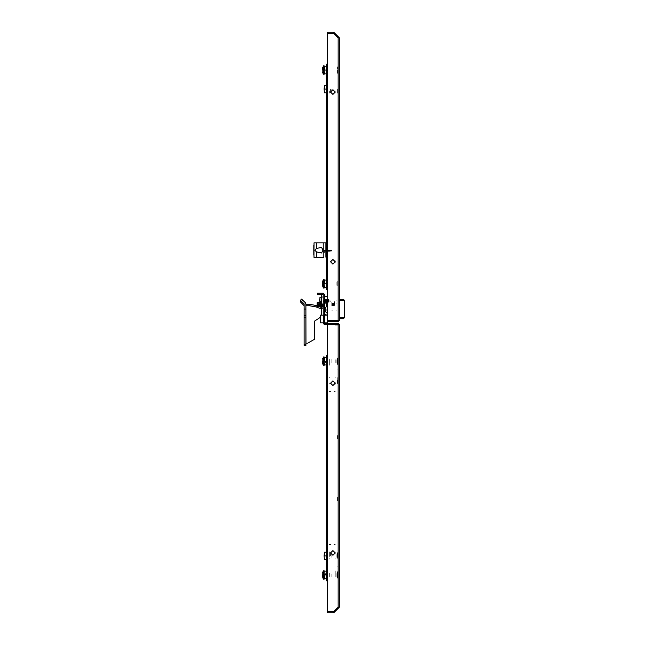 <?xml version="1.0" encoding="UTF-8"?>
<svg xmlns="http://www.w3.org/2000/svg" width="645" height="645" viewBox="0 0 645 645"><rect width="100%" height="100%" fill="white"/><g stroke="black" fill="none" stroke-linecap="round" stroke-linejoin="round"><path stroke-width="0.48" stroke-dasharray="3.23 2.42" d="M321.468 303.311L321.468 309.044L321.468 303.311M321.758 303.448L321.758 304.48L321.758 303.448M321.468 309.326L321.468 310.664L321.468 309.326M321.758 309.463L321.758 310.495L321.758 309.463M321.758 304.916L321.758 305.948L321.758 304.916M321.468 298.111L321.468 299.457L321.468 298.111M321.758 298.256L321.758 299.288L321.758 298.256M323.226 309.503L323.226 310.705L323.226 309.503M323.226 304.956L323.226 306.157L323.226 304.956M323.226 304.351L323.226 297.603L323.226 304.351M323.226 299.151L323.226 297.95L323.226 299.151M321.468 303.731L321.468 307.004L321.468 303.731M323.226 303.731L323.226 307.004L323.226 303.731M304.126 345.47L304.126 344.599M305.883 345.47L305.883 344.599M323.226 308.262L323.226 310.745L323.226 308.262M323.226 303.319L323.226 304.118L323.226 303.319M323.226 294.684L323.226 296.982L323.226 294.684M321.468 294.684L321.468 296.982M321.468 308.262L321.468 310.745L321.468 308.262M337.279 573.066L337.279 576.872L337.279 573.066M336.843 573.502L336.843 576.428L336.843 573.502M324.096 573.502L324.096 576.428L324.096 573.502M337.279 577.517L337.279 572.421L337.279 577.517M326.443 577.517L326.443 572.421L326.443 577.517M326.443 541.284L326.443 542.518L326.443 541.284M327.144 541.284L327.144 542.518L327.144 541.284M326.443 526.643L326.443 525.409L326.443 526.643M327.144 526.643L327.144 525.409L327.144 526.643M326.443 512.001L326.443 510.767L326.443 512.001M327.144 512.001L327.144 510.767L327.144 512.001M326.443 482.71L326.443 481.476L326.443 482.71M327.144 482.71L327.144 481.476L327.144 482.71M326.443 468.06L326.443 469.294L326.443 468.06M327.144 468.06L327.144 469.294L327.144 468.06M326.443 453.419L326.443 454.652L326.443 453.419M327.144 453.419L327.144 454.652L327.144 453.419M326.443 424.128L326.443 425.361L326.443 424.128M327.144 424.128L327.144 425.361L327.144 424.128M326.443 409.486L326.443 410.72L326.443 409.486M327.144 409.486L327.144 410.72L327.144 409.486M326.443 394.845L326.443 393.611L326.443 394.845M327.144 394.845L327.144 393.611L327.144 394.845M326.443 555.934L326.443 552.709L326.443 555.934M327.144 555.934L327.144 552.709L327.144 555.934M326.443 497.351L326.443 500.576L326.443 497.351M327.144 497.351L327.144 500.576L327.144 497.351M326.443 438.777L326.443 435.552L326.443 438.777M327.144 438.777L327.144 435.552L327.144 438.777M337.456 555.934L337.456 552.709L337.456 555.934M338.157 555.934L338.157 552.709L338.157 555.934M337.456 497.351L337.456 500.576L337.456 497.351M338.157 497.351L338.157 500.576L338.157 497.351M337.456 438.777L337.456 435.552L337.456 438.777M338.157 438.777L338.157 435.552L338.157 438.777M337.456 380.195L337.456 383.42L337.456 380.195M338.157 380.195L338.157 383.42L338.157 380.195M326.443 380.195L326.443 383.42L326.443 380.195M327.144 380.195L327.144 383.42L327.144 380.195M327.209 566.181L326.443 566.181L327.209 566.181M327.144 369.948L326.443 369.948L327.144 369.948M337.4 369.948L338.157 369.948L337.4 369.948M337.456 566.181L338.157 566.181L337.456 566.181M328.757 299.651L328.757 302.287L328.757 299.651M328.724 299.014L328.724 302.287L328.724 299.014M329.079 299.82L329.079 301.965L329.079 299.82M328.49 301.771L328.49 299.103L328.49 301.771M328.265 299.651L328.265 302.287L328.265 299.651M328.136 299.014L328.136 302.287L328.136 299.014M327.91 301.771L327.91 299.103L327.91 301.771M327.684 299.651L327.684 302.287L327.684 299.651M327.547 299.014L327.547 302.287L327.547 299.014M327.321 301.771L327.321 299.103L327.321 301.771M327.096 299.651L327.096 302.287L327.096 299.651M326.967 299.014L326.967 302.287L326.967 299.014M326.733 301.771L326.733 299.103L326.733 301.771M326.507 299.651L326.507 302.287L326.507 299.651M326.378 299.014L326.378 302.287L326.378 299.014M326.152 301.771L326.152 299.103L326.152 301.771M325.927 299.651L325.927 302.287L325.927 299.651M325.789 299.014L325.789 302.287L325.789 299.014M325.564 301.771L325.564 299.103L325.564 301.771M325.338 299.651L325.338 302.287L325.338 299.651M325.209 299.014L325.209 302.287L325.209 299.014M324.975 301.771L324.975 299.103L324.975 301.771M324.749 299.651L324.749 302.287L324.749 299.651M321.468 301.28L321.468 299.046L321.468 301.28M319.71 299.046L319.71 302.021M323.226 301.489L323.226 298.627L323.226 301.489M337.722 325.136L335.005 325.136L337.722 325.136M338.157 590.78L338.157 577.606L338.157 590.78M336.376 325.136L335.005 325.136L336.376 325.136M337.279 554.023L337.279 557.836L337.279 554.023M336.843 554.466L336.843 557.393L336.843 554.466M324.096 554.466L324.096 557.393L324.096 554.466M337.279 558.481L337.279 556.603M326.443 558.481L326.443 553.386L326.443 558.481M338.157 361.16L338.157 363.361L338.157 361.16M337.577 361.353L337.577 359.652M331.127 361.74L331.127 361.184M331.127 362.659L331.127 359.402M337.577 362.176L337.577 362.667M337.577 361.772L337.577 362.893L337.577 361.772M337.577 361.716L337.577 362.925M337.577 360.603L337.577 360.144M337.279 359.257L337.279 363.062L337.279 359.257M336.843 359.7L336.843 362.627L336.843 359.7M324.096 359.7L324.096 362.627L324.096 359.7M337.279 363.707L337.279 358.612L337.279 363.707M326.443 363.707L326.443 358.612L326.443 363.707M319.71 301.908L319.71 303.287L319.71 301.908M324.395 306.98L324.395 303.464L324.395 306.98M323.226 301.707L323.226 299.361L323.226 301.707M324.395 301.707L324.395 299.361L324.395 301.707M334.255 324.548L335.521 324.548L334.255 324.548M334.255 323.379L335.521 323.379L334.255 323.379M338.149 324.612L339.326 324.612M337.577 554.426L337.577 556.514M331.127 556.514L331.127 555.635M337.577 556.949L337.577 557.441M331.127 557.336L331.127 554.531M331.127 552.418L331.127 554.418M338.157 554.176L338.157 551.975L338.157 554.176M337.577 553.16L337.577 555.684M337.577 555.192L337.577 552.668M337.577 554.732L337.577 553.612M331.127 555.353L331.127 555.909M337.577 554.918L337.577 555.369M330.546 555.901L330.546 552.442L330.546 555.901M329.369 556.514L329.369 554.555L329.369 556.514M329.369 553.789L329.369 551.83L329.369 553.789M329.958 554.555L329.958 553.789L329.958 554.555M336.988 377.027L336.988 377.986L336.988 377.027M337.279 377.986L337.279 382.412M336.988 382.412L336.988 383.332M335.231 383.42L335.231 382.896L335.231 383.42M329.369 382.896L329.369 383.42L329.369 382.896M327.612 382.412L327.612 383.332M327.321 377.986L327.321 382.412M327.612 377.067L327.612 377.986M329.369 376.978L329.369 377.494L329.369 376.978M335.231 377.494L335.231 376.978L335.231 377.494M335.231 362.917L335.231 359.402L335.231 362.917M329.369 359.402L329.369 365.264L329.369 359.402M336.988 358.822L336.988 360.757L336.988 358.822M337.279 360.579L337.279 361.748L337.279 360.579M336.988 361.748L336.988 363.506L336.988 361.748M337.279 363.506L337.279 364.385L337.279 363.506M327.321 363.869L327.321 364.385L327.321 363.869M327.612 361.926L327.612 363.869L327.612 361.926M327.321 360.757L327.321 361.926L327.321 360.757M327.612 358.822L327.612 360.757L327.612 358.822M327.321 357.943L327.321 358.822L327.321 357.943M337.279 357.943L337.279 358.822L337.279 357.943M330.546 391.62L329.369 391.62L330.546 391.62M327.612 380.864L327.612 379.526M327.612 383.396L327.612 382.743M335.231 391.62L334.062 391.62L335.231 391.62M326.443 367.021L326.443 368.19L326.443 367.021M338.157 368.19L338.157 367.021L338.157 368.19M327.612 377.656L327.612 377.003M327.321 379.526L327.321 377.656M327.321 382.743L327.321 380.864M319.71 302.287L319.71 303.287L319.71 302.287M321.468 299.046L321.468 299.788L321.468 299.046M331.127 360.579L331.127 361.136M331.127 361.619L331.127 362.925M336.988 377.067L336.988 377.986M327.321 360.579L327.321 361.748L327.321 360.579M327.612 361.748L327.612 363.506L327.612 361.748M327.321 363.506L327.321 364.385L327.321 363.506M337.279 363.869L337.279 364.385L337.279 363.869M336.988 361.926L336.988 363.869L336.988 361.926M337.279 360.757L337.279 361.926L337.279 360.757M336.988 380.864L336.988 379.526M336.988 383.396L336.988 382.743M336.988 377.656L336.988 377.003M337.279 379.526L337.279 377.656M337.279 382.743L337.279 380.864M330.248 300.828L330.248 301.997L330.248 300.828M327.491 300.53L327.491 298.78L327.491 300.53M323.806 300.53L323.806 302.287L323.806 300.53M324.395 300.53L324.395 301.65L324.395 300.53M327.733 574.969L327.733 574.381L327.733 574.969M327.144 574.969L327.144 576.138L327.144 574.969M324.096 570.72L324.096 579.218M325.685 574.969L325.685 573.558L325.685 574.969M325.274 574.969L325.274 573.558L325.274 574.969M323.572 579.218L323.572 570.72M324.096 574.969L324.096 573.8L324.096 574.969M326.443 362.393L326.443 359.934L326.443 362.393M327.144 362.393L327.144 359.934L327.144 362.393M326.443 364.385L326.443 357.943L326.443 364.385M327.144 357.943L327.144 364.385L327.144 357.943M337.456 364.385L337.456 357.943L337.456 364.385M338.157 364.385L338.157 357.943L338.157 364.385M327.612 559.102L327.612 558.143L327.612 559.102M327.321 558.143L327.321 553.716M327.612 553.716L327.612 552.797M329.369 552.709L329.369 553.233L329.369 552.709M335.231 553.233L335.231 552.709L335.231 553.233M336.988 553.716L336.988 552.797M337.279 558.143L337.279 553.716M336.988 559.062L336.988 558.143M335.231 559.15L335.231 558.626L335.231 559.15M329.369 558.626L329.369 559.15L329.369 558.626M329.369 573.212L329.369 576.727L329.369 573.212M335.231 576.727L335.231 570.865L335.231 576.727M327.612 577.307L327.612 575.372L327.612 577.307M327.321 575.55L327.321 574.381L327.321 575.55M327.612 574.381L327.612 572.623L327.612 574.381M327.321 572.623L327.321 571.744L327.321 572.623M337.279 572.26L337.279 571.744L337.279 572.26M336.988 574.203L336.988 572.26L336.988 574.203M337.279 575.372L337.279 574.203L337.279 575.372M336.988 577.307L336.988 575.372L336.988 577.307M337.279 578.186L337.279 577.307L337.279 578.186M327.321 578.186L327.321 577.307L327.321 578.186M334.062 544.509L335.231 544.509L334.062 544.509M336.988 555.264L336.988 556.603M336.988 552.733L336.988 553.386M329.369 544.509L330.546 544.509L329.369 544.509M338.157 569.108L338.157 567.939L338.157 569.108M326.443 567.939L326.443 569.108L326.443 567.939M336.988 558.473L336.988 559.126M337.279 553.386L337.279 555.264M327.612 559.062L327.612 558.143M337.279 575.55L337.279 574.381L337.279 575.55M336.988 574.381L336.988 572.623L336.988 574.381M337.279 572.623L337.279 571.744L337.279 572.623M327.321 572.26L327.321 571.744L327.321 572.26M327.612 574.203L327.612 572.26L327.612 574.203M327.321 575.372L327.321 574.203L327.321 575.372M327.612 555.264L327.612 556.603M327.612 552.733L327.612 553.386M327.612 558.473L327.612 559.126M327.321 556.603L327.321 558.473M327.321 553.386L327.321 555.264M331.127 553.595L331.127 554.152M331.127 554.176L331.127 555.684M326.443 573.736L326.443 576.195L326.443 573.736M327.144 573.736L327.144 576.195L327.144 573.736M326.443 571.744L326.443 578.186L326.443 571.744M327.144 578.186L327.144 571.744L327.144 578.186M337.456 571.744L337.456 578.186L337.456 571.744M338.157 571.744L338.157 578.186L338.157 571.744M327.733 361.16L327.733 361.748L327.733 361.16M327.144 361.16L327.144 359.991L327.144 361.16M324.096 356.911L324.096 357.733M325.685 361.16L325.685 362.571L325.685 361.16M325.274 361.16L325.274 362.571L325.274 361.16M323.572 365.409L323.572 356.911M324.096 364.586L324.096 365.409M324.096 361.16L324.096 362.329L324.096 361.16M327.491 300.32L327.491 300.828L327.491 300.32M338.157 572.768L338.157 577.162L338.157 572.768M337.577 572.768L337.577 577.162L337.577 572.768M331.127 576.566L331.127 575.082M337.577 576.267L337.577 575.163M331.127 574.671L331.127 574.163M327.209 369.948L326.443 369.948L327.209 369.948M337.4 566.181L338.157 566.181L337.4 566.181M338.157 358.967L338.157 363.361L338.157 358.967M337.577 358.967L337.577 363.361L337.577 358.967M331.127 360.869L331.127 360.361M323.282 315.179L320.291 315.179M323.282 322.79L320.291 322.79M327.321 315.179L324.338 315.179M327.321 322.79L324.338 322.79M320.92 306.101L320.92 303.464L320.92 306.101M321.121 305.956L321.121 303.755L321.121 305.956M320.71 305.956L320.71 303.755L320.71 305.956M320.388 306.101L320.388 303.464L320.388 306.101M320.589 305.956L320.589 303.755L320.589 305.956M320.186 305.956L320.186 303.755L320.186 305.956M319.856 306.101L319.856 303.464L319.856 306.101M320.065 305.956L320.065 303.755L320.065 305.956M319.654 305.956L319.654 303.755L319.654 305.956M319.323 306.101L319.323 303.464L319.323 306.101M319.533 305.956L319.533 303.755L319.533 305.956M319.122 305.956L319.122 303.755L319.122 305.956M318.799 306.101L318.799 303.464L318.799 306.101M319.001 305.956L319.001 303.755L319.001 305.956M318.59 305.956L318.59 303.755L318.59 305.956M318.267 306.101L318.267 303.464L318.267 306.101M318.469 305.956L318.469 303.755L318.469 305.956M318.058 305.956L318.058 303.755L318.058 305.956M317.735 306.101L317.735 303.464L317.735 306.101M317.937 305.956L317.937 303.755L317.937 305.956M317.525 305.956L317.525 303.755L317.525 305.956M317.203 306.101L317.203 303.464L317.203 306.101M317.405 305.956L317.405 303.755L317.405 305.956M317.195 304.343L317.187 306.98L317.187 304.343M321.452 304.343L321.468 306.98L321.468 304.343M321.242 304.488L321.242 306.681L321.242 304.488M317.187 302.731L317.187 305.867M317.687 303.698L317.719 306.98L317.719 303.698M317.364 303.98L317.364 306.649L317.364 303.98M317.953 305.94L317.953 303.787L317.953 305.94M318.178 303.698L318.178 306.98L318.178 303.698M318.308 304.343L318.308 306.98L318.308 304.343M318.533 305.94L318.533 303.787L318.533 305.94M318.759 303.698L318.759 306.98L318.759 303.698M318.896 304.343L318.896 306.98L318.896 304.343M319.122 305.94L319.122 303.787L319.122 305.94M319.348 303.698L319.348 306.98L319.348 303.698M319.477 304.343L319.477 306.98L319.477 304.343M319.71 305.94L319.71 303.787L319.71 305.94M319.936 303.698L319.936 306.98L319.936 303.698M320.065 304.343L320.065 306.98L320.065 304.343M320.291 305.94L320.291 303.787L320.291 305.94M320.517 303.698L320.517 306.98L320.517 303.698M320.654 304.343L320.654 306.98L320.654 304.343M320.879 305.94L320.879 303.787L320.879 305.94M321.105 303.698L321.105 306.98L321.105 303.698M321.234 304.343L321.234 306.98L321.234 304.343M321.694 303.698L321.694 306.98L321.694 303.698M321.823 304.343L321.823 306.98L321.823 304.343M322.048 305.94L322.048 303.787L322.048 305.94M322.274 303.698L322.274 306.98L322.274 303.698M322.411 304.343L322.411 306.98L322.411 304.343M322.637 305.94L322.637 303.787L322.637 305.94M322.863 303.698L322.863 306.98L322.863 303.698M322.992 304.343L322.992 306.98L322.992 304.343M323.226 305.94L323.226 303.787L323.226 305.94M323.451 303.698L323.451 306.98L323.451 303.698M325.104 305.222L325.104 304.045L325.104 305.222M324.395 306.867L324.395 303.319L324.395 306.867M324.395 302.553L324.395 308.294L324.395 302.553M324.612 302.553L324.612 306.754L324.612 302.553M324.612 308.294L324.612 302.142M326.33 306.754L326.33 303.682M321.468 304.779L321.468 306.117L321.468 304.779M304.126 309.003L304.126 315.397M305.883 309.003L305.883 315.397M332.006 250.155L332.006 251.123L332.006 250.155M331.99 250.155L331.99 251.147L331.99 250.155M331.667 250.155L331.667 251.066L331.667 250.155M331.224 250.155L331.224 251.066L331.224 250.155M331.038 250.155L331.038 251.389L331.038 250.155M331.788 250.155L331.788 251.268L331.788 250.155M330.853 250.155L330.853 251.066L330.853 250.155M330.401 250.155L330.401 251.066L330.401 250.155M330.216 250.155L330.216 251.389L330.216 250.155M330.03 250.155L330.03 251.066L330.03 250.155M329.579 250.155L329.579 251.066L329.579 250.155M329.393 250.155L329.393 251.389L329.393 250.155M329.208 250.155L329.208 251.066L329.208 250.155M328.765 250.155L328.765 251.066L328.765 250.155M328.579 250.155L328.579 251.389L328.579 250.155M328.386 250.155L328.386 251.066L328.386 250.155M327.942 250.155L327.942 251.066L327.942 250.155M327.757 250.155L327.757 251.389L327.757 250.155M327.571 250.155L327.571 251.066L327.571 250.155M327.12 250.155L327.12 251.066L327.12 250.155M326.934 250.155L326.934 251.389L326.934 250.155M326.749 250.155L326.749 251.066L326.749 250.155M326.297 250.155L326.297 251.066L326.297 250.155M326.112 250.155L326.112 251.389L326.112 250.155M325.927 250.155L325.927 251.066L325.927 250.155M325.483 250.155L325.483 251.066L325.483 250.155M325.298 250.155L325.298 251.389L325.298 250.155M325.112 250.155L325.112 251.066L325.112 250.155M324.661 250.155L324.661 251.066L324.661 250.155M324.475 250.155L324.475 251.389L324.475 250.155M324.395 250.155L324.395 252.501L324.395 250.155M323.387 252.501L323.387 250.155L323.387 252.501M323.387 250.155L323.387 247.817L323.387 250.155M331.715 309.028L333.183 309.028L331.715 309.036M331.715 310.785L333.183 310.785L331.715 310.785M336.11 310.374L336.11 310.785M334.062 303.166L334.062 305.803L334.062 303.166M334.263 303.319L334.263 305.512L334.263 303.319M333.86 303.319L333.86 305.512L333.86 303.319M333.489 303.166L333.489 305.803L333.489 303.166M333.699 303.319L333.699 305.512L333.699 303.319M333.288 303.319L333.288 305.512L333.288 303.319M332.925 303.166L332.925 305.803L332.925 303.166M333.126 303.319L333.126 305.512L333.126 303.319M332.723 303.319L332.723 305.512L332.723 303.319M332.36 303.166L332.36 305.803L332.36 303.166M332.562 303.319L332.562 305.512L332.562 303.319M332.151 303.319L332.151 305.512L332.151 303.319M331.788 303.166L331.772 305.803L331.788 303.166M331.998 303.319L331.998 305.512L331.998 303.319M334.626 304.924L334.642 302.287L334.626 304.924M334.424 304.779L334.424 302.586L334.424 304.779M334.642 305.512L334.642 301.118L334.642 305.512M331.772 305.512L331.772 301.118L331.772 305.512M338.157 90.824L338.157 88.631L338.157 90.824M337.577 90.824L337.577 92.332M331.127 91.405L331.127 90.848M331.127 90.824L331.127 89.066M337.577 91.84L337.577 91.388M326.443 71.264L326.443 68.805L326.443 71.264M327.144 71.264L327.144 68.805L327.144 71.264M326.443 73.256L326.443 66.814L326.443 73.256M327.144 66.814L327.144 73.256L327.144 66.814M337.456 73.256L337.456 66.814L337.456 73.256M338.157 73.256L338.157 66.814L338.157 73.256M337.279 285.743L337.279 281.938L337.279 285.743M336.843 285.3L336.843 282.373L336.843 285.3M324.096 285.3L324.096 282.373L324.096 285.3M337.279 281.293L337.279 286.388L337.279 281.293M326.443 281.293L326.443 286.388L326.443 281.293M331.715 310.793L333.183 310.793L331.715 310.793M327.321 310.793L327.321 310.374M336.11 300.651L336.11 300.231L336.11 300.651M327.321 300.231L327.321 300.651L327.321 300.231M327.321 303.327L327.321 303.755M336.11 303.755L336.11 303.327M334.642 301.118L334.642 302.586L334.642 301.118M337.577 92.558L337.577 89.099M330.546 92.558L330.546 89.099M329.369 93.17L329.369 91.211M337.577 93.17L337.577 88.486"/><path stroke-width="0.97" d="M304.126 309.003L304.126 345.47L305.883 345.47L305.883 303.908L305.351 302.626L301.642 299.095L300.401 300.344L300.481 301.925L304.109 305.706L304.109 303.868L304.126 309.003L305.883 309.003M323.226 306.544L321.468 306.544L321.468 294.684L323.226 294.684M319.71 300.53L319.71 299.046M338.101 324.548L339.326 324.612L338.101 323.379L327.612 323.379L327.612 324.548L338.101 324.548L338.101 323.379M322.694 574.969L322.694 577.307L322.694 574.969M323.572 574.961L323.572 579.218L324.096 579.218L324.096 570.72L323.572 570.72L323.572 574.961M322.694 361.16L322.694 363.498L322.694 361.16M323.572 356.911L323.572 365.409L324.096 365.409L324.096 356.911L322.839 358.265L322.839 364.062L323.572 365.409M324.338 315.179L327.321 315.179L327.321 322.79L320.291 322.79L320.291 315.179L324.338 315.179L324.338 322.79M317.187 305.867L317.187 302.731L317.904 302.287M324.612 303.682L324.612 308.294L326.33 306.754L326.33 303.682L324.612 302.142L324.612 303.682M322.806 248.889L322.806 251.421M322.694 70.031L322.694 67.693L322.694 70.031M323.572 65.782L323.572 74.28L324.096 74.28L324.096 65.782L322.839 67.136L322.839 72.933L323.572 74.28M339.326 317.517L344.599 317.517L344.599 300.53L343.43 299.361L339.326 299.361L343.43 299.361L344.599 300.53L339.326 300.53M343.43 318.695L339.326 318.695L343.43 318.695L344.599 317.517L343.43 318.695M322.694 283.84L322.694 281.502L322.694 283.84M323.572 283.84L323.572 288.089L324.096 288.089L324.096 279.591L323.572 279.591L323.572 283.84M326.443 283.84L324.451 283.84L324.451 280.059L326.443 280.059L326.443 275.052L326.443 289.694L326.443 287.614L324.096 287.267M339.326 37.813L333.763 32.25L333.763 33.419L338.149 37.805L339.326 37.813L339.326 320.388L327.612 320.388L327.612 33.484L333.828 33.484L338.157 37.668M326.443 242.834L314.034 242.834L313.938 255.138L313.938 245.181M323.637 257.476L314.034 257.476L313.938 255.138M321.468 297.603L319.88 297.603L319.88 302.287M323.572 570.72L322.839 572.067L322.694 577.307M320.823 307.294L320.823 301.28L321.468 301.392M323.572 279.591L322.839 280.938L322.694 286.178M330.546 383.186L332.885 380.84L335.231 383.186L332.885 385.533L330.546 383.186M335.231 552.942L332.885 550.596L330.546 552.942L332.885 555.289L335.231 552.942M330.546 261.814L332.885 264.16L335.231 261.814L332.885 259.467L330.546 261.814M335.231 92.058L332.885 94.404L330.546 92.058L332.885 89.711L335.231 92.058M309.398 305.738L305.94 305.738L305.94 304.271L309.398 304.271L316.163 305.464L321.404 307.52L321.404 308.987L316.163 306.923L309.398 305.738L309.398 304.271M305.883 305.722L305.94 343.1L307.641 343.1L314.671 339.206L314.671 321.008L320.291 317.324M304.126 317.598L305.883 317.598M304.109 303.868L300.401 300.328L301.642 299.095M321.468 306.544L321.404 307.52M323.226 307.471L321.404 308.987L321.404 315.179M324.096 571.543L324.451 578.742L326.443 578.742M324.096 574.969L326.443 574.969M324.451 571.188L326.443 571.188M324.096 578.396L324.451 578.742M326.443 566.181L327.612 566.181L327.612 369.948L326.443 369.948L326.443 580.822L327.612 580.822M326.443 552.152L324.451 552.152L324.451 555.934L326.443 555.934M324.451 559.707L324.096 555.934L324.451 559.707L326.443 559.707M324.096 555.934L324.451 552.152M324.395 322.79L324.395 323.371L323.226 323.371L323.226 322.79M323.226 315.179L323.226 294.386L317.364 294.386L317.364 293.209L323.218 293.209L324.395 294.386L324.395 315.179M325.161 324.548L325.161 323.379L324.403 323.379L324.403 324.548L327.612 324.548M325.161 323.379L327.612 323.379M338.157 607.332L338.149 324.612L327.612 324.612L327.612 611.516L333.828 611.516L338.149 607.195L339.326 607.187L333.763 612.75L327.612 612.75L327.612 611.581L333.763 611.581L338.157 607.243M333.763 612.75L333.763 611.581M339.326 324.612L339.326 607.187M323.226 323.371L324.403 324.548M326.443 357.386L324.451 357.386L324.451 361.16L326.443 361.16M324.096 361.16L324.451 364.941L326.443 364.941M324.451 357.386L324.096 357.733M324.451 364.941L324.096 364.586M326.443 369.948L326.443 355.306L327.612 355.306M327.612 296.716L325.274 296.547L324.395 297.426M327.096 296.547L325.274 296.547M324.395 314.01L326.443 315.179M325.274 314.881L326.443 314.881M335.207 611.339L337.577 608.969L337.577 607.775M337.577 608.969L337.916 608.63M327.612 313.543L326.66 312.833L327.612 313.543M317.864 302.997L318.251 302.287L317.711 303.755L318.251 305.222L317.8 306.109M320.646 302.142L320.517 307.173M320.315 307.093L320.46 305.222L318.251 305.222M320.678 305.222L320.46 302.287L318.251 302.287M326.33 303.868L326.33 304.448M314.671 339.206L314.671 321.008M327.321 313.397L327.321 312.833M327.321 310.785L327.612 309.028M324.096 283.84L324.451 287.614M324.451 280.059L324.096 280.414M327.612 301.118L325.935 303.102M326.733 312.833L327.612 312.833L326.733 312.833L325.274 311.374L325.274 307.947M327.031 311.075L327.031 309.028L327.031 311.075L327.612 311.075M326.443 66.258L324.451 66.258L324.451 70.031L326.443 70.031M324.096 70.031L324.451 73.812L326.443 73.812M324.451 66.258L324.096 66.604M324.451 73.812L324.096 73.457M326.443 85.293L324.451 85.293L324.451 89.066L326.443 89.066M324.451 92.848L324.096 89.066L324.451 92.848L326.443 92.848M324.096 89.066L324.451 85.293M327.612 275.052L326.443 275.052L326.443 78.819L327.612 78.819L327.612 275.052M327.612 289.694L326.443 289.694M337.577 37.225L337.577 36.031L335.207 33.661M337.916 36.37L337.577 36.031M333.763 33.419L327.612 33.419L327.612 32.25L333.763 32.25M338.101 320.452L327.612 320.452L327.612 321.621L338.101 321.621L338.157 320.388L338.149 37.805M338.101 321.621L339.326 320.388M326.443 78.819L326.443 64.177L327.612 64.177M326.443 288.936L326.443 278.737M316.485 248.47L321.541 247.317L323.024 250.155L321.541 253.001L316.485 251.848L314.865 250.155L316.485 248.47L316.485 242.834M323.226 257.476L323.226 242.834M326.443 257.444L325.854 257.186L325.854 243.125L326.443 242.875M313.817 245.439L313.817 246.446M313.817 253.864L313.817 254.88M316.163 306.923L316.163 305.464M304.126 315.397L305.883 315.397M304.126 344.599L305.883 344.599M302.884 300.167L301.642 301.409M323.226 296.982L321.468 296.982M323.282 315.179L323.282 322.79M344.599 300.53L343.43 299.361M316.485 257.476L316.485 251.848M326.443 243.125L325.854 243.125M325.854 257.186L326.443 257.186M335.005 553.95L335.005 551.943M335.005 384.186L335.005 382.179M322.839 577.864L323.572 579.218M322.839 572.067L322.694 572.631M322.839 358.265L322.694 358.822M322.839 364.062L322.694 363.498M320.307 302.287L320.823 301.28M322.839 67.136L322.694 67.693M322.839 72.933L322.694 72.369M322.839 286.735L323.572 288.089M322.839 280.938L322.694 281.502M335.005 91.05L335.005 93.057M335.005 260.814L335.005 262.821M313.76 245.898L313.76 254.42"/></g></svg>
